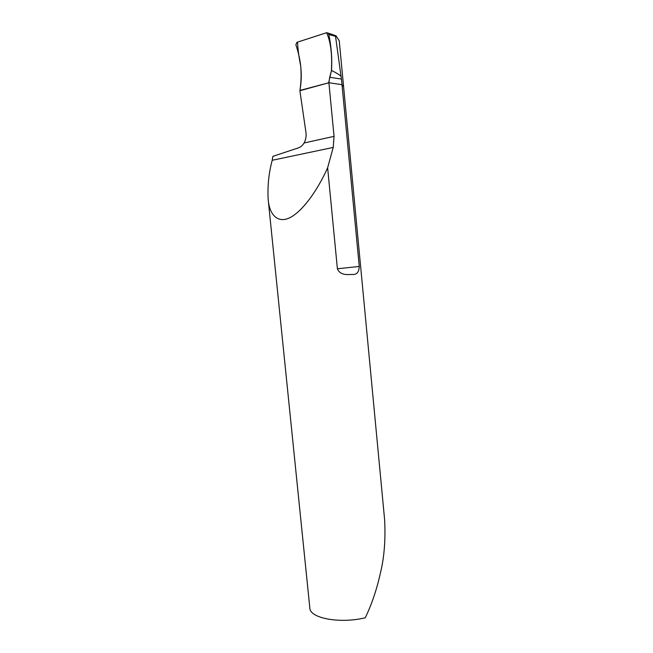 <?xml version="1.0" encoding="UTF-8"?>
<svg xmlns="http://www.w3.org/2000/svg" width="653" height="653" viewBox="0 0 653 653"><rect width="100%" height="100%" fill="white"/><g stroke="black" fill="none" stroke-linecap="round" stroke-linejoin="round"><path stroke-width="0.98" d="M333.226 147.423L334.05 136.355L328.908 82.743L299.89 90.718L328.908 82.743L329.708 77.258L341.47 79.078L342.001 84.67L343.592 86.661L342.001 84.67L328.908 82.743L342.001 84.67L359.248 266.465C359.068 272.26 356.652 274.921 352.008 274.456C348.384 274.505 340.237 275.852 337.397 268.775L327.626 167.797L333.226 147.423L272.203 160.295C268.783 173.094 267.444 186.097 268.163 199.312C269.509 216.608 279.639 225.163 293.352 215.629C307.024 206.185 320.043 184.815 327.626 167.797M268.163 199.312L309.824 607.935C309.571 618.154 339.666 623.999 365.272 617.779C371.818 604.156 376.895 589.112 380.495 572.648C384.266 557.278 385.645 539.647 384.625 519.755L339.225 40.576M326.573 32.715L297.531 42.135C297.866 49.35 298.927 57.342 300.731 66.116C301.4 74.597 301.139 82.694 299.947 90.416L328.647 82.809L331.414 70.777C332.067 58.239 331.626 43.539 326.573 32.715L336.026 35.809L335.536 36.307L341.046 76.368C339.364 74.679 336.189 72.728 331.52 70.524C332.238 58.933 331.349 46.934 328.843 34.527L327.961 33.042L326.573 32.715L296.903 42.331L295.866 44.755C301.262 60.778 302.6 76.099 299.89 90.718L306.045 133.114C306.347 136.73 305.694 140.02 304.078 142.991C302.543 145.497 300.617 147.137 298.299 147.913L272.881 156.336L272.203 160.295M335.536 36.307L328.843 34.527M336.026 35.809L339.242 40.755M341.47 79.078L341.046 76.368M329.708 77.258L331.52 70.524M359.248 266.465L337.397 268.775M334.05 136.355L304.078 142.991M335.813 35.727L328.026 33.058"/></g></svg>
